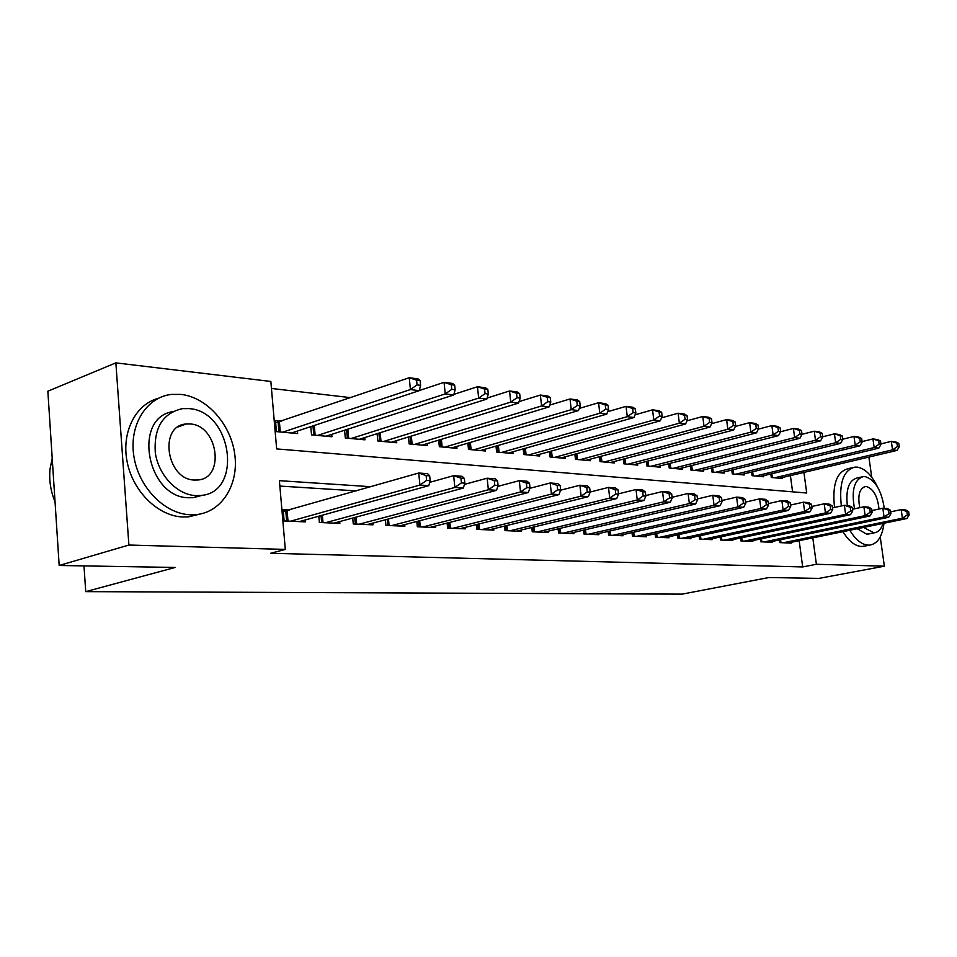 <?xml version="1.0" encoding="UTF-8"?>
<svg xmlns="http://www.w3.org/2000/svg" width="957" height="957" viewBox="0 0 957 957"><rect width="100%" height="100%" fill="white"/><g stroke="black" fill="none" stroke-linecap="round" stroke-linejoin="round"><path stroke-width="1.44" d="M880.225 536.937L884.376 566.185L818.989 578.387L768.818 577.538L682.126 594.13L85.723 591.629L175.155 567.453L59.178 565.479L47.85 391.21L115.857 362.87L270.843 381.46L276.657 448.905L806.715 493.011L803.928 472.411M350.729 397.669L271.441 388.458M779.572 539.939L779.931 542.619L791.2 543.121L791.092 542.32M760.348 538.994L760.707 541.782L772.311 542.296L772.203 541.471M740.945 540.92L740.562 538.013L740.921 540.92L752.872 541.435L752.752 540.585M720.154 537.009L720.537 540.023L732.835 540.561L732.727 539.676M699.124 535.956L699.519 539.102L712.199 539.664L712.092 538.731M677.448 534.879L677.855 538.157L690.93 538.731L690.81 537.762M655.09 533.755L655.509 537.188L669.003 537.774L668.871 536.769M632.015 532.594L632.433 536.171L646.37 536.781L646.238 535.729M608.185 531.386L608.616 535.13L623.007 535.764L622.875 534.664M583.555 530.142L584.009 534.054L598.867 534.712L598.735 533.563M558.11 528.838L558.565 532.941L573.937 533.623L573.793 532.415M531.781 527.486L532.259 531.793L548.158 532.487L548.014 531.231M504.542 526.075L505.033 530.609L521.481 531.326L521.338 529.999M476.335 524.603L476.837 529.377L493.872 530.118L493.728 528.731M447.11 523.072L447.625 528.097L465.269 528.862L465.126 527.403M416.809 521.469L417.336 526.769L435.638 527.57L435.483 526.027M385.372 519.795L385.91 525.393L404.895 526.23L404.739 524.603M352.726 518.036L353.277 523.969L373.003 524.831L372.835 523.108M318.813 516.194L319.375 522.486L339.879 523.383L339.711 521.565M281.705 421.164L275.472 420.554L276.417 431.619L297.651 433.581L297.424 431.057M792.587 491.826L790.41 475.605M310.786 426.619L311.527 434.873L331.947 436.763L331.732 434.37M344.58 430.219L345.298 437.995L364.952 439.825L364.749 437.564M377.118 433.677L377.824 441.01L396.748 442.768L396.545 440.639M408.46 436.966L409.141 443.916L427.396 445.615L427.193 443.593M438.689 440.136L439.359 446.716L456.968 448.355L456.764 446.429M467.841 443.175L468.499 449.419L485.486 450.998L485.295 449.168M495.989 446.082L496.623 452.027L513.048 453.546L512.856 451.812M523.18 448.893L523.802 454.551L539.664 456.022L539.485 454.36M549.462 451.596L550.072 456.979L565.408 458.403L565.228 456.824M574.882 454.192L575.468 459.336L590.313 460.712L590.134 459.204M599.477 456.704L600.039 461.609L614.418 462.949L614.238 461.501M623.282 459.121L623.844 463.822L637.757 465.114L637.589 463.726M646.346 461.453L646.884 465.951L660.378 467.207L660.21 465.88M668.692 463.714L669.218 468.021L682.293 469.241L682.138 467.973M690.368 465.903L690.882 470.031L703.562 471.215L703.407 469.995M711.386 468.009L711.888 471.98L724.198 473.117L724.042 471.957M732.272 473.871L731.782 470.054L732.296 473.871L744.223 474.983L744.079 473.859M751.592 472.04L752.07 475.701L763.674 476.777L763.53 475.701M770.828 473.954L771.306 477.483L782.575 478.536L782.431 477.495M370.897 486.706L279.396 480.677L285.318 549.414L270.616 553.29L802.684 566.939L799.155 540.669M356.303 490.881L279.863 486.072M289.433 510.009L283.164 509.698L284.133 520.943L305.45 521.876L305.283 519.95M83.989 565.91L85.723 591.629M59.178 565.479L128.896 545.035L115.857 362.87M868.884 457.075L871.755 477.244M884.376 566.185L816.393 564.283L812.804 537.858M802.684 566.939L816.393 564.283M285.318 549.414L128.896 545.035M290.402 521.218L419.92 485.055L428.784 485.666L299.29 521.613M283.308 511.397L418.723 473.021L427.588 473.691L429.681 475.844L426.128 475.581L426.619 480.402L430.16 480.653L429.681 475.844M426.619 480.402L419.92 485.055L418.723 473.021L426.128 475.581M428.784 485.666L430.16 480.653M291.514 433.019L419.262 390.659L410.421 389.547L409.249 377.74L275.664 422.755M416.582 380.168L409.249 377.74L418.089 378.9L420.123 380.623L416.582 380.168L417.061 384.893L420.59 385.348L420.123 380.623M417.061 384.893L410.421 389.547L282.662 432.193M420.59 385.348L419.262 390.659M52.216 458.331L50.063 468.81C48.915 479.935 50.565 490.941 55.039 501.815M180.897 394.404L171.53 394.416C146.636 396.964 128.932 424.8 133.836 455.999C138.442 487.209 164.616 513.921 190.228 514.758L196.065 514.627C221.761 512.258 238.867 484.697 234.812 454.647C231.056 424.597 206.987 397.155 180.897 394.404M158.276 398.339C135.32 404.38 121.037 432.791 127.245 462.351C133.214 491.934 158.383 516.158 182.859 516.983L188.685 516.84L200.061 514.041M202.585 495.212L193.47 497.652L188.912 497.748C147.294 498.035 132.198 418.257 172.475 411.689M188.936 408.603L182.548 408.627C162.738 413.065 153.67 427.839 155.321 452.924C158.575 475.366 177.236 494.793 195.742 495.618L200.3 495.523C243.353 493.214 232.288 410.948 188.936 408.603M194.522 480.043L197.68 479.995C225.421 478.536 218.124 425.207 190.144 423.963L186.232 423.999C158.419 425.327 166.362 479.816 194.522 480.043M181.83 425.578L181.064 425.327M877.294 486.551C871.528 474.863 864.829 468.392 857.209 467.124L854.96 467.1C843.392 470.15 838.858 483.106 841.347 505.966M849.804 530.262C855.51 539.652 861.635 544.617 868.19 545.143L869.59 545.119C877.557 543.839 882.354 536.554 883.969 523.228M852.101 467.77L848.237 468.667C836.633 471.729 832.076 484.649 834.54 507.437M842.973 531.661C848.68 541.016 854.816 545.968 861.396 546.483L865.212 545.98M869.518 533.779L866.647 534.15L857.269 528.719M847.328 505.535C845.653 489.314 848.955 480.127 857.197 477.974L861.42 477.005M884.28 508.334C881.505 490.211 875.069 479.624 864.961 476.562L863.429 476.55C854.194 479.469 851.228 490.211 854.529 508.801M863.573 527.427L874.016 532.87C878.167 532.379 881.194 529.221 883.084 523.419M878.993 509.04C877.677 496.372 873.466 488.871 866.372 486.527L865.439 486.527C859.398 488.489 857.508 495.535 859.781 507.665M325.404 522.749L454.85 487.448L463.367 488.034L333.945 523.132M429.693 482.352L453.642 475.665L462.147 476.311L464.348 478.428L460.939 478.177L461.43 482.89L464.827 483.141L464.348 478.428M461.43 482.89L454.85 487.448L453.642 475.665L460.939 478.177M463.367 488.034L464.827 483.141M359.078 524.221L488.369 489.757L496.527 490.319L367.297 524.58M464.456 484.398L487.137 478.213L495.307 478.823L497.592 480.916L494.326 480.665L494.817 485.295L498.083 485.522L497.592 480.916M494.817 485.295L488.369 489.757L487.137 478.213L494.326 480.665M496.527 490.319L498.083 485.522M391.485 525.644L520.524 491.97L528.372 492.508L399.404 525.991M497.807 486.383L519.304 480.653L527.14 481.239L529.508 483.297L526.374 483.058L526.876 487.592L530.011 487.819L529.508 483.297M526.876 487.592L520.524 491.97L519.304 480.653L526.374 483.058M528.372 492.508L530.011 487.819M422.707 527.008L551.435 494.087L558.972 494.602L430.339 527.343M529.831 488.321L550.191 482.986L557.728 483.56L560.18 485.582L557.165 485.366L557.668 489.805L560.682 490.02L560.18 485.582M557.668 489.805L551.435 494.087L550.191 482.986L557.165 485.366M558.972 494.602L560.682 490.02M326.038 436.213L453.738 394.966L445.256 393.913L444.06 382.333L419.298 390.54M451.285 384.714L444.06 382.333L452.541 383.446L454.683 385.157L451.285 384.714L451.764 389.343L455.161 389.786L454.683 385.157M451.764 389.343L445.256 393.913L317.533 435.423M455.161 389.786L453.738 394.966M359.27 439.299L486.814 399.105L478.667 398.088L477.471 386.736L453.905 394.356M484.577 389.08L477.471 386.736L485.606 387.812L487.831 389.511L484.577 389.08L485.067 393.626L488.321 394.045L487.831 389.511M485.067 393.626L478.667 398.088L351.075 438.533M488.321 394.045L486.814 399.105M391.269 442.266L518.574 403.076L510.751 402.096L509.543 390.97L487.125 398.052M516.553 393.267L509.543 390.97L517.366 392.011L519.675 393.686L516.553 393.267L517.043 397.729L520.165 398.124L519.675 393.686M517.043 397.729L510.751 402.096L383.386 441.524M520.165 398.124L518.574 403.076M422.121 445.125L549.115 406.904L541.59 405.959L540.37 395.05L519.041 401.617M547.272 397.299L540.37 395.05L547.894 396.042L550.287 397.693L547.272 397.299L547.763 401.665L550.777 402.06L550.287 397.693M547.763 401.665L541.59 405.959L414.513 444.419M550.777 402.06L549.115 406.904M452.805 528.324L581.138 496.133L588.399 496.623L460.161 528.647M560.611 490.187L579.894 485.247L587.143 485.797L589.668 487.783L586.773 487.568L587.263 491.934L590.17 492.137L589.668 487.783M587.263 491.934L581.138 496.133L579.894 485.247L586.773 487.568M588.399 496.623L590.17 492.137M451.86 447.876L578.483 410.577L571.245 409.668L570.025 398.961L549.737 405.086M576.82 401.174L570.025 398.961L577.262 399.918L579.715 401.557L576.82 401.174L577.322 405.457L580.217 405.828L579.715 401.557M577.322 405.457L571.245 409.668L444.527 447.194M580.217 405.828L578.483 410.577M481.838 529.592L609.729 498.095L616.715 498.573L488.943 529.903M590.158 492.03L608.485 487.412L615.459 487.938L618.043 489.9L615.255 489.697L615.758 493.968L618.545 494.171L618.043 489.9M615.758 493.968L609.729 498.095L608.485 487.412L615.255 489.697M616.715 498.573L618.545 494.171M480.57 450.544L606.762 414.106L599.8 413.233L598.568 402.73L579.272 408.424M605.267 404.907L598.568 402.73L605.53 403.651L608.054 405.266L605.267 404.907L605.757 409.118L608.544 409.476L608.054 405.266M605.757 409.118L599.8 413.233L473.488 449.886M608.544 409.476L606.762 414.106M509.866 530.812L637.254 499.985L643.977 500.451L516.72 531.111M618.497 493.824L636.01 489.505L642.721 490.008L645.365 491.946L642.673 491.742L643.176 495.941L645.867 496.133L645.365 491.946M643.176 495.941L637.254 499.985L636.01 489.505L642.673 491.742M643.977 500.451L645.867 496.133M508.287 453.104L634.001 417.515L627.29 416.678L626.057 406.354L607.707 411.677M632.661 408.495L626.057 406.354L632.768 407.239L635.34 408.854L632.661 408.495L633.163 412.634L635.843 412.969L635.34 408.854M633.163 412.634L627.29 416.678L501.444 452.47M635.843 412.969L634.001 417.515M536.925 531.996L663.787 501.803L670.271 502.258L543.552 532.283M645.796 495.582L662.531 491.515L669.003 492.006L671.694 493.908L669.099 493.716L669.613 497.843L672.197 498.023L671.694 493.908M669.613 497.843L663.787 501.803L662.531 491.515L669.099 493.716M670.271 502.258L672.197 498.023M535.071 455.592L660.27 420.805L653.787 419.991L652.554 409.847L635.101 414.812M659.062 411.965L652.554 409.847L659.026 410.709L661.658 412.3L659.062 411.965L659.564 416.02L662.148 416.355L661.658 412.3M659.564 416.02L653.787 419.991L528.467 454.982M662.148 416.355L660.27 420.805M563.087 533.145L689.363 503.561L695.607 503.992L569.487 533.42M672.101 497.281L688.095 493.453L694.351 493.932L697.079 495.81L694.579 495.618L695.093 499.674L697.581 499.853L697.079 495.81M695.093 499.674L689.363 503.561L688.095 493.453L694.579 495.618M695.607 503.992L697.581 499.853M560.969 457.996L685.595 423.975L679.35 423.185L678.106 413.221L661.514 417.862M684.53 415.302L678.106 413.221L684.363 414.046L687.03 415.625L684.53 415.302L685.033 419.286L687.533 419.609L687.03 415.625M685.033 419.286L679.35 423.185L554.57 457.398M687.533 419.609L685.595 423.975M588.376 534.245L714.042 505.26L720.071 505.679L594.56 534.52M697.474 498.932L712.774 495.319L718.815 495.786L721.578 497.64L719.162 497.461L719.676 501.432L722.08 501.612L721.578 497.64M719.676 501.432L714.042 505.26L712.774 495.319L719.162 497.461M720.071 505.679L722.08 501.612M586.007 460.317L710.046 427.025L704.017 426.272L702.773 416.486L686.994 420.805M709.113 418.52L702.773 416.486L708.814 417.276L711.518 418.843L709.113 418.52L709.616 422.444L712.02 422.755L711.518 418.843M709.616 422.444L704.017 426.272L579.822 459.743M712.02 422.755L710.046 427.025M612.839 535.322L737.859 506.899L743.685 507.294L618.832 535.585M721.949 500.535L736.603 497.126L742.429 497.568L745.228 499.398L742.907 499.231L743.41 503.143L745.742 503.298L745.228 499.398M743.41 503.143L737.859 506.899L736.603 497.126L742.907 499.231M743.685 507.294L745.742 503.298M610.255 462.554L733.672 429.98L727.834 429.25L726.602 419.621L711.601 423.676M732.847 421.63L726.602 419.621L732.428 420.398L735.179 421.941L732.847 421.63L733.349 425.482L735.67 425.781L735.179 421.941M733.349 425.482L727.834 429.25L604.262 462.004M735.67 425.781L733.672 429.98M636.525 536.351L760.875 508.478L766.509 508.873L642.326 536.602M745.575 502.09L759.619 498.872L765.241 499.303L768.088 501.109L765.827 500.942L766.342 504.782L768.591 504.949L768.088 501.109M766.342 504.782L760.875 508.478L759.619 498.872L765.827 500.942M766.509 508.873L768.591 504.949M633.725 464.731L756.497 432.839L750.862 432.133L749.618 422.659L735.359 426.451M755.779 424.645L749.618 422.659L755.252 423.413L758.028 424.944L755.779 424.645L756.281 428.437L758.53 428.724L758.028 424.944M756.281 428.437L750.862 432.133L627.924 464.193M758.53 428.724L756.497 432.839M659.469 537.356L783.125 510.009L788.568 510.38L665.091 537.607M768.411 503.597L781.857 500.559L787.312 500.978L790.171 502.76L787.994 502.592L788.508 506.373L790.673 506.528L790.171 502.76M788.508 506.373L783.125 510.009L781.857 500.559L787.994 502.592M788.568 510.38L790.673 506.528M656.466 466.849L778.567 435.602L773.112 434.921L771.868 425.602L758.327 429.143M777.957 427.552L771.868 425.602L777.323 426.32L780.134 427.839L777.957 427.552L778.46 431.272L780.637 431.559L780.134 427.839M778.46 431.272L773.112 434.921L650.844 466.322M780.637 431.559L778.567 435.602M681.695 538.324L804.634 511.493L809.909 511.851L687.138 538.564M790.482 505.069L803.378 502.198L808.653 502.592L811.536 504.351L809.431 504.195L809.933 507.916L812.038 508.059L811.536 504.351M809.933 507.916L804.634 511.493L803.378 502.198L809.431 504.195M809.909 511.851L812.038 508.059M678.513 468.882L799.92 438.27L794.645 437.612L793.401 428.449L780.529 431.763M799.406 430.363L793.401 428.449L798.676 429.143L801.511 430.638L799.406 430.363L799.908 434.035L802.014 434.299L801.511 430.638M799.908 434.035L794.645 437.612L673.058 468.38M699.89 470.868L820.592 440.854L815.484 440.22L814.251 431.2L802.014 434.299L799.92 438.27M703.239 539.269L825.46 512.916L830.556 513.263L708.527 539.497M811.835 506.492L824.204 503.777L829.3 504.16L832.219 505.894L830.174 505.739L830.676 509.399L832.722 509.543L832.219 505.894M830.676 509.399L825.46 512.916L824.204 503.777L830.174 505.739M830.556 513.263L832.722 509.543M820.173 433.09L814.251 431.2L819.348 431.87L822.207 433.354L820.173 433.09L820.663 436.691L822.709 436.954L822.207 433.354M820.663 436.691L815.484 440.22L694.603 470.377M822.709 436.954L820.592 440.854M724.15 540.179L845.617 514.304L850.558 514.639L729.27 540.406M832.494 507.88L844.361 505.308L849.302 505.679L852.232 507.389L850.259 507.246L850.761 510.847L852.735 510.99L852.232 507.389M850.761 510.847L845.617 514.304L844.361 505.308L850.259 507.246M850.558 514.639L852.735 510.99M720.633 472.794L840.605 443.354L835.664 442.744L834.432 433.856L822.685 436.799M840.282 435.722L834.432 433.856L839.373 434.514L842.256 435.985L840.282 435.722L840.772 439.275L842.746 439.526L842.256 435.985M840.772 439.275L835.664 442.744L715.501 472.315M842.746 439.526L840.605 443.354M744.426 541.076L865.14 515.644L869.925 515.979L749.403 541.291M852.496 509.232L863.896 506.791L868.681 507.15L871.624 508.837L869.71 508.693L870.212 512.234L872.126 512.378L871.624 508.837M870.212 512.234L865.14 515.644L863.896 506.791L869.71 508.693M869.925 515.979L872.126 512.378M740.766 474.66L860.008 445.783L855.211 445.184L853.991 436.44L842.71 439.227M859.757 438.282L853.991 436.44L858.776 437.074L861.671 438.533L859.757 438.282L860.259 441.775L862.173 442.026L861.671 438.533M860.259 441.775L855.211 445.184L735.789 474.193M862.173 442.026L860.008 445.783M764.117 541.937L884.065 516.947L888.706 517.27L768.949 542.14M871.875 510.548L882.821 508.227L887.462 508.574L890.429 510.237L888.574 510.105L889.065 513.598L890.919 513.73L890.429 510.237M889.065 513.598L884.065 516.947L882.821 508.227L888.574 510.105M888.706 517.27L890.919 513.73M760.313 476.466L878.825 448.139L874.172 447.553L872.94 438.94L862.101 441.584M878.646 440.758L872.94 438.94L877.593 439.562L880.5 440.998L878.646 440.758L879.136 444.204L880.99 444.443L880.5 440.998M879.136 444.204L874.172 447.553L755.48 476.024M880.99 444.443L878.825 448.139M783.245 542.763L902.415 518.204L906.925 518.515L787.934 542.978M890.656 511.828L901.183 509.614L905.681 509.961L908.648 511.6L906.853 511.469L907.356 514.902L909.15 515.033L908.648 511.6M907.356 514.902L902.415 518.204L901.183 509.614L906.853 511.469M906.925 518.515L909.15 515.033M779.309 478.237L897.068 450.412L892.558 449.85L891.326 441.368L880.918 443.881M896.96 443.151L891.326 441.368L895.836 441.967L898.767 443.39L896.96 443.151L897.451 446.548L899.257 446.787L898.767 443.39M897.451 446.548L892.558 449.85L774.608 477.794M899.257 446.787L897.068 450.412M286.645 521.063L285.772 510.966M288.021 521.122L287.112 510.679M279.42 421.953L280.293 431.978M278.104 422.288L278.93 431.846M321.66 522.594L321.026 515.572M323.023 522.654L322.353 515.213M355.334 524.065L354.724 517.498M356.686 524.125L356.04 517.139M387.752 525.477L387.166 519.316M389.104 525.537L388.47 518.969M418.987 526.84L418.412 521.051M420.326 526.9L419.704 520.716M314.279 425.47L315.152 435.208M312.975 425.901L313.8 435.076M347.846 429.167L348.695 438.318M346.554 429.585L347.355 438.186M380.18 432.708L381.006 441.309M378.888 433.114L379.666 441.189M411.331 436.093L412.132 444.192M410.051 436.488L410.804 444.072M449.096 528.156L448.546 522.701M450.424 528.216L449.826 522.378M441.368 439.323L442.146 446.979M440.1 439.706L440.83 446.859M478.141 529.424L477.603 524.292M479.457 529.484L478.883 523.969M470.354 442.433L471.119 449.658M469.097 442.804L469.803 449.539M506.181 530.657L505.667 525.8M507.485 530.716L506.923 525.489M498.346 445.412L499.075 452.254M497.09 445.771L497.772 452.135M533.264 531.841L532.762 527.247M534.556 531.901L534.018 526.948M525.381 448.271L526.099 454.754M524.149 448.618L524.807 454.635M559.438 532.989L558.948 528.635M560.718 533.037L560.192 528.348M551.519 451.022L552.213 457.183M550.287 451.357L550.933 457.063M584.739 534.09L584.272 529.975M586.019 534.15L585.505 529.688M576.808 453.666L577.478 459.527M575.588 454.001L576.198 459.408M609.226 535.166L608.772 531.255M610.494 535.214L610.004 530.968M601.271 456.214L601.917 461.788M600.063 456.537L600.661 461.669M632.936 536.195L632.493 532.487M634.192 536.255L633.713 532.212M624.957 458.678L625.591 463.978M623.761 458.989L624.335 463.87M655.892 537.2L655.473 533.671M657.148 537.26L656.681 533.408M647.913 461.047L648.523 466.107M646.717 461.358L647.279 465.987M678.142 538.169L677.735 534.819M679.386 538.229L678.932 534.556M670.151 463.344L670.749 468.164M668.967 463.643L669.517 468.057M699.711 539.114L699.316 535.92M700.943 539.174L700.5 535.657M691.72 465.557L692.306 470.162M690.547 465.856L691.074 470.054M720.633 540.035L720.25 536.985M721.853 540.083L721.422 536.733M712.654 467.698L713.216 472.1M711.482 467.985L711.996 471.992M742.154 540.968L741.735 537.762M732.966 469.767L733.505 473.99M761.856 541.829L761.449 538.755M752.681 471.777L753.207 475.808M780.984 542.667L780.601 539.724M771.844 473.715L772.359 477.591M178.086 426.918L186.232 423.999M193.47 497.652L200.3 495.523M196.065 514.627L188.685 516.84M864.171 486.814L865.439 486.527M867.736 534.138L874.016 532.87M869.59 545.119L862.795 546.459"/></g></svg>

